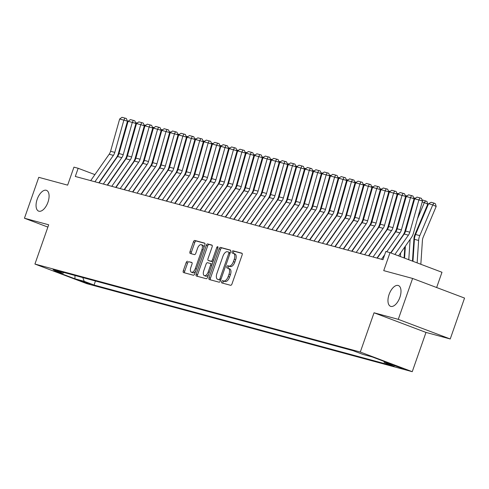 <?xml version="1.0" encoding="UTF-8"?>
<svg xmlns="http://www.w3.org/2000/svg" width="489" height="489" viewBox="0 0 489 489"><rect width="100%" height="100%" fill="white"/><g stroke="black" fill="none" stroke-linecap="round" stroke-linejoin="round"><path stroke-width="0.73" d="M221.627 281.646A1.192 0.599 -69.3 0 0 221.78 282.917A1.192 0.599 -69.3 0 0 221.81 282.923L230.6 285.301A1.705 0.856 -69.3 0 0 231.988 283.92L242.11 255.013A1.705 0.856 -69.3 0 0 241.89 253.198A1.705 0.856 -69.3 0 0 241.847 253.186L233.057 250.808A1.192 0.599 -69.3 0 0 232.086 251.774A1.192 0.599 -69.3 0 0 232.244 253.045A1.192 0.599 -69.3 0 0 232.269 253.057L233.406 253.363A5.452 2.732 -69.3 0 1 233.534 253.406A5.452 2.732 -69.3 0 1 234.255 259.219L233.412 261.627A5.452 2.732 -69.3 0 1 228.962 266.047L227.825 265.741A1.192 0.599 -69.3 0 0 226.853 266.707A1.192 0.599 -69.3 0 0 227.012 267.978A1.192 0.599 -69.3 0 0 227.043 267.99L228.18 268.296A5.452 2.732 -69.3 0 1 228.302 268.339A5.452 2.732 -69.3 0 1 229.023 274.152L228.18 276.56A5.452 2.732 -69.3 0 1 223.736 280.986L222.599 280.674A1.192 0.599 -69.3 0 0 221.627 281.646M228.43 268.394L229.579 268.828A5.452 2.732 -69.3 0 1 229.708 268.871A5.452 2.732 -69.3 0 1 230.429 274.684L229.585 277.092A5.452 2.732 -69.3 0 1 225.142 281.511L223.999 281.206A1.192 0.599 -69.3 0 0 223.027 282.171A1.192 0.599 -69.3 0 0 222.984 283.241M242.134 253.412L234.463 251.34A1.192 0.599 -69.3 0 0 233.491 252.306A1.192 0.599 -69.3 0 0 233.442 253.375M233.656 253.455L234.812 253.895A5.452 2.732 -69.3 0 1 234.94 253.932A5.452 2.732 -69.3 0 1 235.661 259.751L234.818 262.159A5.452 2.732 -69.3 0 1 230.368 266.578L229.231 266.273A1.192 0.599 -69.3 0 0 228.259 267.238A1.192 0.599 -69.3 0 0 228.216 268.308M47.965 202.201A11.106 5.568 -69.3 0 0 46.498 190.355A11.106 5.568 -69.3 0 0 37.176 199.286A11.106 5.568 -69.3 0 0 38.643 211.132A11.106 5.568 -69.3 0 0 47.965 202.201M399.874 297.385A11.106 5.568 -69.3 0 0 398.407 285.545A11.106 5.568 -69.3 0 0 389.085 294.47A11.106 5.568 -69.3 0 0 390.552 306.316A11.106 5.568 -69.3 0 0 399.874 297.385M90.117 284.182L80.385 280.649L90.117 284.182M187.531 261.26A1.705 0.856 -69.3 0 0 186.138 262.642L183.302 270.747A1.705 0.856 -69.3 0 0 183.528 272.569A1.705 0.856 -69.3 0 0 183.564 272.581L193.326 275.221A1.705 0.856 -69.3 0 0 194.72 273.84L204.842 244.934A1.705 0.856 -69.3 0 0 204.616 243.119A1.705 0.856 -69.3 0 0 204.573 243.1L194.811 240.46A1.705 0.856 -69.3 0 0 193.424 241.847L189.995 251.639A1.705 0.856 -69.3 0 0 190.215 253.455A1.705 0.856 -69.3 0 0 190.258 253.467L194.433 254.598A1.705 0.856 -69.3 0 0 195.826 253.216L197.525 248.363A4.554 2.286 -69.3 0 1 201.352 244.696A4.554 2.286 -69.3 0 1 201.951 249.555L195.288 268.589A4.554 2.286 -69.3 0 1 191.468 272.251A4.554 2.286 -69.3 0 1 190.863 267.391L191.975 264.219A1.705 0.856 -69.3 0 0 191.749 262.404A1.705 0.856 -69.3 0 0 191.706 262.391L188.931 261.786A1.705 0.856 -69.3 0 0 187.544 263.174L184.701 271.279A1.705 0.856 -69.3 0 0 184.683 272.88M398.278 319.341L374.042 312.789L425.992 332.422L450.228 338.981L398.278 319.341L412.6 278.443L383.731 270.637L390.033 252.636L385.815 251.499L382.954 259.677L75.294 176.462L78.161 168.283L73.943 167.146L67.641 185.142L38.772 177.33L24.45 218.228L47.879 227.085M374.042 312.789L360.295 352.049L34.933 264.048L48.686 224.787L24.45 218.228M209.029 277.709A1.705 0.856 -69.3 0 0 209.255 279.525A1.705 0.856 -69.3 0 0 209.298 279.537L219.06 282.177A1.705 0.856 -69.3 0 0 220.447 280.796L230.57 251.89A1.705 0.856 -69.3 0 0 230.343 250.075A1.705 0.856 -69.3 0 0 230.307 250.062L220.545 247.422A1.705 0.856 -69.3 0 0 219.151 248.803L209.029 277.709L210.435 278.241A1.705 0.856 -69.3 0 0 210.411 279.842M206.193 278.699L196.431 276.059A1.705 0.856 -69.3 0 1 196.389 276.047A1.705 0.856 -69.3 0 1 196.168 274.231L206.291 245.325A1.705 0.856 -69.3 0 1 207.678 243.944L211.853 245.075A1.705 0.856 -69.3 0 1 211.896 245.087A1.705 0.856 -69.3 0 1 212.122 246.902L208.014 258.626A1.705 0.856 -69.3 0 0 208.241 260.441A1.705 0.856 -69.3 0 0 208.283 260.454L211.052 261.205A1.705 0.856 -69.3 0 0 212.44 259.824L216.719 247.617A1.192 0.599 -69.3 0 1 217.715 246.658A1.192 0.599 -69.3 0 1 217.874 247.929L207.581 277.318A1.705 0.856 -69.3 0 1 206.193 278.699M412.6 278.443L464.55 298.076L450.228 338.981M394.073 365.442L403.498 368.865L394.073 365.442M360.295 352.049L412.245 371.689L86.883 283.687L34.933 264.048M95.459 281.01L94.053 285.038L394.122 366.2L384.293 362.483L383.847 361.316M94.053 285.038L84.224 281.322L74.951 278.816L53.607 270.747L62.879 273.253L53.05 269.537L353.125 350.705L362.954 354.415L372.227 356.927L393.566 364.99L384.293 362.483M436.64 287.532L441.983 272.275L390.033 252.636M425.992 332.422L412.245 371.689M94.903 174.616L78.161 168.283M62.879 273.253L64.157 272.544M82.788 277.581L84.224 281.322M74.951 278.816L74.97 275.466M230.594 250.289L221.945 247.954A1.705 0.856 -69.3 0 0 220.557 249.335L210.435 278.241M218.938 279.684A1.192 0.599 -69.3 0 0 219.909 278.718L228.797 253.345A1.192 0.599 -69.3 0 0 228.638 252.073A1.192 0.599 -69.3 0 0 228.607 252.067L227.409 251.743A5.452 2.732 -69.3 0 0 222.96 256.163L216.89 273.504A5.452 2.732 -69.3 0 0 217.611 279.317A5.452 2.732 -69.3 0 0 217.739 279.36L220.343 280.215A1.192 0.599 -69.3 0 0 220.68 280.148M230.246 252.819A1.192 0.599 -69.3 0 0 230.038 252.605A1.192 0.599 -69.3 0 0 230.013 252.593L228.663 252.086M218.889 279.8A5.452 2.732 -69.3 0 0 219.011 279.849A5.452 2.732 -69.3 0 0 219.139 279.891L217.739 279.36M220.343 280.215L219.139 279.891M212.14 245.301L209.084 244.476A1.705 0.856 -69.3 0 0 207.691 245.857L197.568 274.763A1.705 0.856 -69.3 0 0 197.55 276.358M209.61 260.955A1.705 0.856 -69.3 0 0 209.647 260.973A1.705 0.856 -69.3 0 0 209.683 260.985L212.458 261.737A1.705 0.856 -69.3 0 0 213.125 261.499M203.754 270.79A4.554 2.286 -69.3 0 0 204.359 275.649A4.554 2.286 -69.3 0 0 208.18 271.988L210.533 265.282A1.705 0.856 -69.3 0 0 210.307 263.467A1.705 0.856 -69.3 0 0 210.264 263.455L207.495 262.703A1.705 0.856 -69.3 0 0 206.101 264.084L203.754 270.79M204.359 275.649L205.765 276.181A4.554 2.286 -69.3 0 0 208.54 274.58M212.073 264.506A1.705 0.856 -69.3 0 0 211.706 263.993A1.705 0.856 -69.3 0 0 211.67 263.981L210.343 263.479M191.994 262.617L188.931 261.786M191.468 272.251L192.868 272.783A4.554 2.286 -69.3 0 0 195.649 271.175M203.809 247.868A4.554 2.286 -69.3 0 0 202.752 245.227L201.352 244.696M204.86 243.333L196.217 240.991A1.705 0.856 -69.3 0 0 194.824 242.373L191.395 252.171A1.705 0.856 -69.3 0 0 191.376 253.773M420.833 264.28L422.417 240.466A8.674 7.494 -74.9 0 1 423.181 237.244L436.176 206.474L432.777 204.854L419.782 235.631A13.014 11.247 105.1 0 0 418.633 240.46L417.141 262.886M428.56 203.717L431.084 202.299L434.036 203.1L432.777 204.854L428.56 203.717L415.571 234.488A13.014 11.247 105.1 0 0 414.421 239.323L412.96 261.303M434.036 203.1L435.393 203.742L436.176 206.474M390.925 252.978L404.183 234.029A8.674 7.494 105.1 0 0 405.589 231.052L414.672 198.797L418.884 199.94L419.947 197.904L421.39 198.314L422.49 200.967L413.413 233.222A13.014 11.247 -74.9 0 1 411.304 237.685L398.578 255.869M422.49 200.967L418.884 199.94L409.806 232.189A8.674 7.494 105.1 0 1 408.401 235.172L394.886 254.476M414.672 198.797L416.995 197.11L419.947 197.904M412.459 261.114L413.987 238.186A8.674 7.494 -74.9 0 1 414.751 234.964L427.747 204.194L424.348 202.574L417.417 218.993M410.13 239.365L408.773 259.72M405.387 246.138L404.586 258.137M422.203 200.276L422.655 200.019L426.964 201.462L427.747 204.194M425.607 200.82L424.348 202.574L422.203 201.994M404.091 257.954L404.825 246.939M410.913 212.147L408.987 216.713M401.701 237.086L401.665 237.636M400.644 252.911L400.399 256.56M396.958 243.858L396.921 244.408M413.773 197.996L415.613 198.112M414.366 199.873L413.773 199.714M396.359 245.209L396.396 244.659M402.484 209.867L400.558 214.433M393.272 234.806L393.235 235.356M392.215 250.631L392.178 251.181M388.529 241.578L388.492 242.128M405.344 195.716L407.184 195.832M405.937 197.599L405.344 197.434M387.93 242.929L387.966 242.379M394.055 207.587L392.129 212.153M384.843 232.526L384.806 233.076M383.786 248.351L383.749 248.901M380.1 239.298L380.063 239.848M396.915 193.436L398.755 193.552M397.508 195.319L396.915 195.154M377.282 258.143L395.754 231.749A8.674 7.494 105.1 0 0 397.16 228.773L406.243 196.517L410.454 197.66L411.518 195.624L412.96 196.034L414.061 198.687L404.984 230.942A13.014 11.247 -74.9 0 1 402.875 235.411L390.65 252.868M414.061 198.687L410.454 197.66L401.377 229.909A8.674 7.494 105.1 0 1 399.971 232.892L386.762 251.756M381.493 259.286L384.69 254.72M406.243 196.517L408.566 194.83L411.518 195.624M368.853 255.863L387.325 229.469A8.674 7.494 105.1 0 0 388.731 226.493L397.814 194.237L402.025 195.38L403.089 193.344L404.531 193.754L405.632 196.407L396.555 228.663A13.014 11.247 -74.9 0 1 394.446 233.131L376.988 258.064M405.632 196.407L402.025 195.38L392.948 227.629A8.674 7.494 105.1 0 1 391.542 230.612L373.064 257.006M397.814 194.237L400.136 192.55L403.089 193.344M360.424 253.583L378.902 227.189A8.674 7.494 105.1 0 0 380.301 224.213L389.385 191.957L393.596 193.1L394.66 191.065L396.102 191.474L397.202 194.127L388.125 226.383A13.014 11.247 -74.9 0 1 386.017 230.851L368.559 255.784M397.202 194.127L393.596 193.1L384.519 225.35A8.674 7.494 105.1 0 1 383.113 228.332L364.635 254.726M389.385 191.957L391.707 190.27L394.66 191.065M351.994 251.303L370.473 224.909A8.674 7.494 105.1 0 0 371.878 221.933L380.955 189.677L385.167 190.82L386.231 188.785L387.673 189.194L388.773 191.847L379.696 224.103A13.014 11.247 -74.9 0 1 377.587 228.571L360.13 253.504M388.773 191.847L385.167 190.82L376.09 223.07A8.674 7.494 105.1 0 1 374.684 226.052L356.206 252.446M380.955 189.677L383.278 187.99L386.231 188.785M379.501 240.655L379.537 240.099M385.625 205.307L383.7 209.873M376.414 230.246L376.377 230.796M375.356 246.071L375.32 246.621M371.671 237.018L371.634 237.568M388.486 191.156L390.326 191.272M389.079 193.039L388.486 192.874M343.565 249.023L362.043 222.629A8.674 7.494 105.1 0 0 363.449 219.653L372.526 187.397L376.738 188.54L377.801 186.505L379.244 186.914L380.344 189.567L371.267 221.823A13.014 11.247 -74.9 0 1 369.158 226.291L351.701 251.224M380.344 189.567L376.738 188.54L367.661 220.79A8.674 7.494 105.1 0 1 366.255 223.773L347.777 250.166M372.526 187.397L374.849 185.71L377.801 186.505M371.072 238.375L371.108 237.819M377.196 203.027L375.271 207.593M367.985 227.966L367.948 228.516M366.927 243.791L366.891 244.341M363.241 234.738L363.205 235.288M380.057 188.876L381.897 188.992M380.65 190.759L380.057 190.594M335.136 246.743L353.614 220.35A8.674 7.494 105.1 0 0 355.02 217.373L364.097 185.117L368.309 186.26L369.372 184.225L370.815 184.634L371.915 187.287L362.838 219.543A13.014 11.247 -74.9 0 1 360.729 224.011L343.272 248.944M371.915 187.287L368.309 186.26L359.232 218.51A8.674 7.494 105.1 0 1 357.826 221.493L339.348 247.886M364.097 185.117L366.42 183.43L369.372 184.225M362.642 236.095L362.679 235.545M368.767 200.753L366.842 205.313M359.556 225.686L359.519 226.236M358.498 241.511L358.461 242.061M354.812 232.458L354.776 233.008M371.628 186.596L373.468 186.712M372.221 188.479L371.628 188.314M326.707 244.463L345.185 218.07A8.674 7.494 105.1 0 0 346.591 215.093L355.668 182.837L359.88 183.98L360.943 181.945L362.386 182.36L363.486 185.007L354.409 217.263A13.014 11.247 -74.9 0 1 352.3 221.731L334.843 246.664M363.486 185.007L359.88 183.98L350.802 216.23A8.674 7.494 105.1 0 1 349.397 219.213L330.919 245.606M355.668 182.837L357.991 181.15L360.943 181.945M354.213 233.815L354.25 233.265M360.338 198.473L358.413 203.033M351.126 223.406L351.09 223.956M350.069 239.231L350.032 239.781M346.383 230.178L346.346 230.729M363.199 184.316L365.038 184.432M363.792 186.199L363.199 186.034M318.278 242.183L336.756 215.79A8.674 7.494 105.1 0 0 338.162 212.813L347.239 180.557L351.457 181.7L352.514 179.665L353.957 180.08L355.057 182.727L345.98 214.983A13.014 11.247 -74.9 0 1 343.871 219.451L326.414 244.384M355.057 182.727L351.457 181.7L342.373 213.95A8.674 7.494 105.1 0 1 340.967 216.933L322.489 243.326M347.239 180.557L349.562 178.87L352.514 179.665M345.784 231.535L345.821 230.985M351.909 196.193L349.983 200.753M342.697 221.126L342.661 221.676M341.64 236.951L341.603 237.501M337.954 227.898L337.917 228.449M354.769 182.036L356.609 182.152M355.362 183.919L354.769 183.754M337.355 229.255L337.392 228.705M343.48 193.913L341.554 198.473M334.268 218.846L334.231 219.396M333.211 234.671L333.174 235.221M329.525 225.618L329.488 226.169M346.34 179.756L348.18 179.873M346.933 181.639L346.34 181.474M328.926 226.975L328.963 226.425M335.051 191.633L333.125 196.193M325.839 216.566L325.802 217.116M324.782 232.391L324.745 232.941M321.096 223.339L321.059 223.889M337.911 177.476L339.751 177.593M338.504 179.359L337.911 179.194M320.497 224.696L320.533 224.145M326.621 189.353L324.696 193.913M317.41 214.286L317.373 214.836M316.352 230.111L316.316 230.661M312.667 221.059L312.63 221.609M329.482 175.196L331.322 175.313M330.075 177.079L329.482 176.914M312.068 222.416L312.104 221.865M318.192 187.073L316.267 191.633M308.981 212.006L308.944 212.556M307.923 227.831L307.887 228.381M304.237 218.779L304.201 219.329M321.053 172.917L322.893 173.033M321.646 174.799L321.053 174.634M303.638 220.136L303.675 219.585M309.763 184.793L307.838 189.353M300.552 209.726L300.515 210.276M299.494 225.551L299.457 226.101M295.808 216.499L295.772 217.049M312.624 170.637L314.464 170.753M313.223 172.519L312.624 172.354M295.209 217.856L295.246 217.305M301.334 182.513L299.409 187.073M292.122 207.446L292.086 207.996M291.065 223.271L291.028 223.821M287.379 214.219L287.343 214.769M304.195 168.357L306.035 168.473M304.794 170.239L304.195 170.074M286.78 215.576L286.817 215.026M292.905 180.233L290.979 184.793M283.693 205.166L283.657 205.716M282.642 220.991L282.605 221.541M278.95 211.939L278.913 212.489M295.766 166.077L297.605 166.199M296.365 167.959L295.766 167.794M278.351 213.296L278.388 212.746M284.476 177.953L282.55 182.513M275.264 202.886L275.228 203.436M274.213 218.711L274.176 219.261M270.521 209.659L270.484 210.209M287.336 163.797L289.176 163.919M287.935 165.679L287.336 165.514M269.922 211.016L269.959 210.466M276.047 175.673L274.121 180.233M266.835 200.606L266.798 201.156M265.784 216.431L265.747 216.982M262.092 207.379L262.055 207.929M278.907 161.517L280.747 161.639M279.506 163.399L278.907 163.234M261.493 208.736L261.529 208.186M267.617 173.393L265.692 177.953M258.406 198.326L258.369 198.876M257.355 214.151L257.318 214.702M253.663 205.099L253.626 205.649M270.478 159.237L272.318 159.359M271.077 161.119L270.478 160.954M253.064 206.456L253.1 205.906M259.188 171.113L257.263 175.673M249.977 196.046L249.94 196.596M248.925 211.871L248.889 212.422M245.233 202.819L245.197 203.369M262.049 156.957L263.889 157.079M262.648 158.839L262.049 158.674M309.849 239.903L328.327 213.51A8.674 7.494 105.1 0 0 329.733 210.533L338.81 178.277L343.027 179.42L344.085 177.385L345.527 177.8L346.628 180.447L337.551 212.703A13.014 11.247 -74.9 0 1 335.442 217.171L317.984 242.104M346.628 180.447L343.027 179.42L333.944 211.67A8.674 7.494 105.1 0 1 332.538 214.653L314.06 241.046M338.81 178.277L341.133 176.59L344.085 177.385M301.42 237.623L319.898 211.23A8.674 7.494 105.1 0 0 321.304 208.253L330.381 175.997L334.598 177.14L335.656 175.105L337.098 175.52L338.199 178.167L329.121 210.423A13.014 11.247 -74.9 0 1 327.013 214.891L309.555 239.824M338.199 178.167L334.598 177.14L325.515 209.39A8.674 7.494 105.1 0 1 324.109 212.373L305.631 238.766M330.381 175.997L332.703 174.31L335.656 175.105M292.99 235.343L311.469 208.95A8.674 7.494 105.1 0 0 312.874 205.973L321.951 173.717L326.169 174.86L327.227 172.825L328.669 173.24L329.769 175.887L320.692 208.143A13.014 11.247 -74.9 0 1 318.584 212.611L301.126 237.544M329.769 175.887L326.169 174.86L317.086 207.11A8.674 7.494 105.1 0 1 315.68 210.093L297.202 236.487M321.951 173.717L324.274 172.03L327.227 172.825M284.561 233.064L303.039 206.67A8.674 7.494 105.1 0 0 304.445 203.693L313.522 171.443L317.74 172.58L318.797 170.545L320.24 170.961L321.34 173.607L312.263 205.863A13.014 11.247 -74.9 0 1 310.154 210.331L292.697 235.264M321.34 173.607L317.74 172.58L308.657 204.83A8.674 7.494 105.1 0 1 307.251 207.813L288.773 234.207M313.522 171.443L315.845 169.75L318.797 170.545M276.132 230.784L294.61 204.39A8.674 7.494 105.1 0 0 296.016 201.413L305.093 169.163L309.311 170.3L310.368 168.265L311.811 168.681L312.911 171.327L303.834 203.583A13.014 11.247 -74.9 0 1 301.725 208.051L284.268 232.984M312.911 171.327L309.311 170.3L300.228 202.556A8.674 7.494 105.1 0 1 298.822 205.533L280.344 231.927M305.093 169.163L307.416 167.47L310.368 168.265M267.703 228.504L286.181 202.11A8.674 7.494 105.1 0 0 287.587 199.133L296.664 166.883L300.882 168.02L301.939 165.985L303.382 166.401L304.482 169.047L295.405 201.303A13.014 11.247 -74.9 0 1 293.296 205.771L275.839 230.704M304.482 169.047L300.882 168.02L291.799 200.276A8.674 7.494 105.1 0 1 290.393 203.253L271.915 229.647M296.664 166.883L298.987 165.19L301.939 165.985M259.274 226.224L277.752 199.83A8.674 7.494 105.1 0 0 279.158 196.853L288.235 164.604L292.453 165.74L293.51 163.705L294.953 164.121L296.053 166.767L286.976 199.023A13.014 11.247 -74.9 0 1 284.867 203.491L267.41 228.424M296.053 166.767L292.453 165.74L283.369 197.996A8.674 7.494 105.1 0 1 281.964 200.973L263.485 227.367M288.235 164.604L290.558 162.91L293.51 163.705M250.845 223.944L269.323 197.55A8.674 7.494 105.1 0 0 270.729 194.573L279.806 162.324L284.023 163.46L285.081 161.425L286.523 161.841L287.624 164.487L278.547 196.743A13.014 11.247 -74.9 0 1 276.438 201.211L258.981 226.144M287.624 164.487L284.023 163.46L274.94 195.716A8.674 7.494 105.1 0 1 273.534 198.693L255.056 225.087M279.806 162.324L282.135 160.63L285.081 161.425M242.416 221.664L260.894 195.27A8.674 7.494 105.1 0 0 262.3 192.293L271.377 160.044L275.594 161.181L276.652 159.145L278.094 159.561L279.195 162.207L270.117 194.463A13.014 11.247 -74.9 0 1 268.009 198.931L250.551 223.864M279.195 162.207L275.594 161.181L266.511 193.436A8.674 7.494 105.1 0 1 265.105 196.413L246.627 222.807M271.377 160.044L273.706 158.35L276.652 159.145M233.986 219.384L252.465 192.99A8.674 7.494 105.1 0 0 253.87 190.013L262.948 157.764L267.165 158.901L268.223 156.865L269.665 157.281L270.765 159.927L261.688 192.183A13.014 11.247 -74.9 0 1 259.58 196.651L242.122 221.584M270.765 159.927L267.165 158.901L258.082 191.156A8.674 7.494 105.1 0 1 256.676 194.133L238.198 220.527M262.948 157.764L265.276 156.07L268.223 156.865M225.557 217.104L244.035 190.71A8.674 7.494 105.1 0 0 245.441 187.733L254.518 155.484L258.736 156.621L259.793 154.585L261.236 155.001L262.336 157.647L253.259 189.903A13.014 11.247 -74.9 0 1 251.15 194.371L233.693 219.304M262.336 157.647L258.736 156.621L249.653 188.876A8.674 7.494 105.1 0 1 248.247 191.853L229.769 218.247M254.518 155.484L256.847 153.79L259.793 154.585M217.128 214.824L235.606 188.43A8.674 7.494 105.1 0 0 237.012 185.453L246.089 153.204L250.307 154.341L251.364 152.305L252.807 152.721L253.907 155.368L244.83 187.623A13.014 11.247 -74.9 0 1 242.721 192.091L225.264 217.024M253.907 155.368L250.307 154.341L241.224 186.596A8.674 7.494 105.1 0 1 239.818 189.573L221.346 215.967M246.089 153.204L248.418 151.511L251.364 152.305M244.634 204.176L244.671 203.626M250.759 168.833L248.834 173.393M241.548 193.766L241.511 194.316M240.496 209.592L240.46 210.142M236.804 200.539L236.768 201.089M253.62 154.677L255.46 154.799M254.219 156.559L253.62 156.394M236.205 201.896L236.242 201.346M242.33 166.553L240.405 171.113M233.119 191.486L233.082 192.036M232.067 207.312L232.03 207.862M228.375 198.259L228.339 198.809M245.191 152.397L247.031 152.519M245.79 154.279L245.191 154.114M227.776 199.616L227.813 199.066M233.901 164.273L231.975 168.833M224.689 189.206L224.653 189.756M223.638 205.032L223.601 205.582M219.946 195.979L219.909 196.529M236.762 150.117L238.601 150.239M237.361 152L236.762 151.834M219.347 197.336L219.384 196.786M225.472 161.993L223.546 166.553M216.26 186.926L216.224 187.476M215.209 202.752L215.172 203.302M211.517 193.699L211.48 194.249M228.332 147.837L230.172 147.959M228.931 149.72L228.332 149.555M208.699 212.544L227.177 186.15A8.674 7.494 105.1 0 0 228.583 183.173L237.66 150.924L241.878 152.061L242.935 150.025L244.378 150.441L245.478 153.088L236.401 185.343A13.014 11.247 -74.9 0 1 234.292 189.811L216.835 214.744M245.478 153.088L241.878 152.061L232.795 184.316A8.674 7.494 105.1 0 1 231.389 187.293L212.917 213.687M237.66 150.924L239.989 149.231L242.935 150.025M200.27 210.264L218.748 183.87A8.674 7.494 105.1 0 0 220.154 180.893L229.231 148.644L233.449 149.781L234.506 147.745L235.949 148.161L237.049 150.808L227.972 183.063A13.014 11.247 -74.9 0 1 225.863 187.531L208.406 212.464M237.049 150.808L233.449 149.781L224.365 182.036A8.674 7.494 105.1 0 1 222.96 185.013L204.488 211.407M229.231 148.644L231.56 146.951L234.506 147.745M191.841 207.984L210.319 181.596A8.674 7.494 105.1 0 0 211.725 178.613L220.802 146.364L225.019 147.501L226.077 145.465L227.519 145.881L228.62 148.528L219.543 180.783A13.014 11.247 -74.9 0 1 217.434 185.252L199.977 210.184M228.62 148.528L225.019 147.501L215.936 179.756A8.674 7.494 105.1 0 1 214.53 182.733L196.058 209.127M220.802 146.364L223.131 144.671L226.077 145.465M183.412 205.704L201.89 179.316A8.674 7.494 105.1 0 0 203.296 176.333L212.373 144.084L216.59 145.221L217.648 143.191L219.09 143.601L220.197 146.248L211.114 178.503A13.014 11.247 -74.9 0 1 209.005 182.972L191.547 207.911M220.197 146.248L216.59 145.221L207.507 177.476A8.674 7.494 105.1 0 1 206.101 180.453L187.629 206.847M212.373 144.084L214.702 142.391L217.648 143.191M210.918 195.056L210.955 194.506M217.043 159.714L215.117 164.273M207.831 184.646L207.794 185.197M206.78 200.472L206.743 201.022M203.088 191.419L203.051 191.969M219.903 145.557L221.743 145.679M220.502 147.44L219.903 147.275M174.983 203.43L193.461 177.036A8.674 7.494 105.1 0 0 194.867 174.053L203.944 141.804L208.161 142.941L209.219 140.911L210.661 141.321L211.768 143.968L202.684 176.223A13.014 11.247 -74.9 0 1 200.576 180.692L183.118 205.631M211.768 143.968L208.161 142.941L199.078 175.196A8.674 7.494 105.1 0 1 197.672 178.173L179.2 204.567M203.944 141.804L206.272 140.111L209.219 140.911M202.489 192.776L202.525 192.226M208.614 157.434L206.688 161.993M199.402 182.366L199.365 182.917M198.351 198.192L198.314 198.742M194.659 189.139L194.622 189.689M211.474 143.277L213.314 143.399M212.073 145.16L211.474 145.001M166.553 201.15L185.031 174.756A8.674 7.494 105.1 0 0 186.437 171.773L195.514 139.524L199.732 140.661L200.79 138.631L202.232 139.041L203.338 141.688L194.255 173.943A13.014 11.247 -74.9 0 1 192.146 178.412L174.689 203.351M203.338 141.688L199.732 140.661L190.649 172.917A8.674 7.494 105.1 0 1 189.243 175.893L170.771 202.287M195.514 139.524L197.843 137.831L200.79 138.631M194.06 190.496L194.096 189.946M200.19 155.154L198.259 159.714M190.973 180.086L190.936 180.637M189.921 195.912L189.885 196.462M186.23 186.859L186.193 187.409M203.045 140.997L204.885 141.119M203.644 142.88L203.045 142.721M158.124 198.87L176.602 172.476A8.674 7.494 105.1 0 0 178.008 169.494L187.085 137.244L191.303 138.381L192.36 136.352L193.803 136.761L194.909 139.408L185.826 171.663A13.014 11.247 -74.9 0 1 183.717 176.132L166.26 201.071M194.909 139.408L191.303 138.381L182.22 170.637A8.674 7.494 105.1 0 1 180.814 173.613L162.342 200.007M187.085 137.244L189.414 135.551L192.36 136.352M185.631 188.216L185.667 187.666M191.761 152.874L189.83 157.434M182.544 177.807L182.507 178.357M181.492 193.632L181.456 194.182M177.8 184.579L177.764 185.129M194.616 138.717L196.456 138.839M195.215 140.6L194.616 140.441M149.695 196.59L168.173 170.196A8.674 7.494 105.1 0 0 169.579 167.214L178.656 134.964L182.874 136.101L183.931 134.072L185.374 134.481L186.48 137.128L177.397 169.383A13.014 11.247 -74.9 0 1 175.288 173.852L157.831 198.791M186.48 137.128L182.874 136.101L173.797 168.357A8.674 7.494 105.1 0 1 172.391 171.333L153.913 197.727M178.656 134.964L180.985 133.271L183.931 134.072M177.201 185.936L177.238 185.386M183.332 150.594L181.401 155.154M174.115 175.527L174.078 176.077M173.063 191.352L173.027 191.902M169.371 182.299L169.335 182.849M186.193 136.437L188.027 136.559M186.786 138.32L186.187 138.161M141.266 194.31L159.744 167.916A8.674 7.494 105.1 0 0 161.15 164.934L170.227 132.684L174.445 133.821L175.502 131.792L176.945 132.201L178.051 134.848L168.968 167.104A13.014 11.247 -74.9 0 1 166.859 171.572L149.402 196.511M178.051 134.848L174.445 133.821L165.368 166.077A8.674 7.494 105.1 0 1 163.962 169.053L145.484 195.447M170.227 132.684L172.556 130.991L175.502 131.792M168.772 183.656L168.809 183.106M174.903 148.314L172.978 152.874M165.685 173.247L165.649 173.797M164.634 189.072L164.597 189.622M160.942 180.019L160.912 180.569M177.764 134.157L179.597 134.279M178.357 136.04L177.758 135.881M132.837 192.03L151.315 165.637A8.674 7.494 105.1 0 0 152.721 162.654L161.798 130.404L166.016 131.541L167.073 129.512L168.516 129.921L169.622 132.574L160.539 164.824A13.014 11.247 -74.9 0 1 158.43 169.292L140.973 194.231M169.622 132.574L166.016 131.541L156.938 163.797A8.674 7.494 105.1 0 1 155.533 166.773L137.054 193.167M161.798 130.404L164.127 128.711L167.073 129.512M160.343 181.376L160.38 180.826M166.474 146.034L164.548 150.594M157.256 170.967L157.22 171.517M156.205 186.792L156.168 187.342M152.519 177.739L152.482 178.289M169.335 131.877L171.168 131.999M169.927 133.76L169.328 133.601M124.408 189.75L142.886 163.357A8.674 7.494 105.1 0 0 144.292 160.374L153.375 128.124L157.586 129.261L158.644 127.232L160.086 127.641L161.193 130.294L152.11 162.544A13.014 11.247 -74.9 0 1 150.001 167.012L132.543 191.951M161.193 130.294L157.586 129.261L148.509 161.517A8.674 7.494 105.1 0 1 147.103 164.493L128.625 190.887M153.375 128.124L155.698 126.431L158.644 127.232M151.914 179.096L151.951 178.546M158.045 143.754L156.119 148.314M148.827 168.687L148.79 169.237M147.776 184.512L147.739 185.062M144.09 175.459L144.053 176.009M160.905 129.597L162.739 129.719M161.498 131.48L160.899 131.321M115.979 187.47L134.457 161.077A8.674 7.494 105.1 0 0 135.863 158.094L144.946 125.844L149.157 126.981L150.215 124.952L151.657 125.361L152.764 128.014L143.68 160.264A13.014 11.247 -74.9 0 1 141.572 164.732L124.114 189.671M152.764 128.014L149.157 126.981L140.08 159.237A8.674 7.494 105.1 0 1 138.674 162.214L120.196 188.607M144.946 125.844L147.268 124.151L150.215 124.952M143.485 176.816L143.522 176.266M149.616 141.474L147.69 146.034M140.398 166.407L140.361 166.957M139.347 182.232L139.31 182.782M135.661 173.179L135.624 173.729M152.476 127.317L154.31 127.44M153.069 129.2L152.47 129.041M107.549 185.19L126.028 158.797A8.674 7.494 105.1 0 0 127.433 155.814L136.517 123.564L140.728 124.701L141.786 122.672L143.228 123.081L144.334 125.734L135.251 157.984A13.014 11.247 -74.9 0 1 133.142 162.452L115.685 187.391M144.334 125.734L140.728 124.701L131.651 156.957A8.674 7.494 105.1 0 1 130.245 159.934L111.767 186.327M136.517 123.564L138.839 121.871L141.786 122.672M135.056 174.536L135.092 173.986M141.187 139.194L139.261 143.754M131.969 164.127L131.932 164.677M130.918 179.952L130.881 180.502M127.232 170.899L127.195 171.45M144.047 125.037L145.881 125.16M144.64 126.92L144.041 126.761M99.12 182.91L117.598 156.517A8.674 7.494 105.1 0 0 119.004 153.534L128.087 121.284L132.299 122.421L133.363 120.392L134.799 120.801L135.905 123.454L126.822 155.704A13.014 11.247 -74.9 0 1 124.713 160.172L107.256 185.111M135.905 123.454L132.299 122.421L123.222 154.677A8.674 7.494 105.1 0 1 121.816 157.654L103.338 184.047M128.087 121.284L130.41 119.591L133.363 120.392M126.627 172.256L126.663 171.706M132.757 136.914L130.832 141.474M123.54 161.847L123.503 162.397M122.488 177.672L122.452 178.222M118.803 168.619L118.766 169.17M135.618 122.757L137.452 122.88M136.211 124.64L135.612 124.481M90.691 180.63L109.169 154.237A8.674 7.494 105.1 0 0 110.575 151.254L119.658 119.004L123.87 120.141L124.933 118.112L126.37 118.521L127.476 121.174L118.393 153.424A13.014 11.247 -74.9 0 1 116.284 157.892L98.827 182.831M127.476 121.174L123.87 120.141L114.793 152.397A8.674 7.494 105.1 0 1 113.387 155.374L94.909 181.767M119.658 119.004L121.981 117.311L124.933 118.112M401.072 367.807L400.925 368.235M225.142 281.511L223.736 280.986M229.585 277.092L228.18 276.56M230.429 274.684L229.023 274.152M229.231 266.273L227.825 265.741M230.368 266.578L228.962 266.047M234.818 262.159L233.412 261.627M235.661 259.751L234.255 259.219M234.463 251.34L233.057 250.808M223.999 281.206L222.599 280.674M220.557 249.335L219.151 248.803M221.945 247.954L220.545 247.422M221.028 279.14L219.909 278.718M229.916 253.767L228.797 253.345M197.568 274.763L196.168 274.231M207.691 245.857L206.291 245.325M209.084 244.476L207.678 243.944M209.683 260.985L208.283 260.454M212.458 261.737L211.052 261.205M213.565 260.246L212.44 259.824M217.837 248.039L216.719 247.617M209.304 272.41L208.18 271.988M211.651 265.704L210.533 265.282M196.407 269.011L195.288 268.589M203.076 249.983L201.951 249.555M191.395 252.171L189.995 251.639M194.824 242.373L193.424 241.847M196.217 240.991L194.811 240.46M184.701 271.279L183.302 270.747M187.544 263.174L186.138 262.642M419.782 235.631L415.571 234.488M418.633 240.46L414.421 239.323M404.183 234.029L408.401 235.172M405.589 231.052L409.806 232.189M395.754 231.749L399.971 232.892M397.16 228.773L401.377 229.909M387.325 229.469L391.542 230.612M388.731 226.493L392.948 227.629M378.902 227.189L383.113 228.332M380.301 224.213L384.519 225.35M370.473 224.909L374.684 226.052M371.878 221.933L376.09 223.07M362.043 222.629L366.255 223.773M363.449 219.653L367.661 220.79M353.614 220.35L357.826 221.493M355.02 217.373L359.232 218.51M345.185 218.07L349.397 219.213M346.591 215.093L350.802 216.23M336.756 215.79L340.967 216.933M338.162 212.813L342.373 213.95M328.327 213.51L332.538 214.653M329.733 210.533L333.944 211.67M319.898 211.23L324.109 212.373M321.304 208.253L325.515 209.39M311.469 208.95L315.68 210.093M312.874 205.973L317.086 207.11M303.039 206.67L307.251 207.813M304.445 203.693L308.657 204.83M294.61 204.39L298.822 205.533M296.016 201.413L300.228 202.556M286.181 202.11L290.393 203.253M287.587 199.133L291.799 200.276M277.752 199.83L281.964 200.973M279.158 196.853L283.369 197.996M269.323 197.55L273.534 198.693M270.729 194.573L274.94 195.716M260.894 195.27L265.105 196.413M262.3 192.293L266.511 193.436M252.465 192.99L256.676 194.133M253.87 190.013L258.082 191.156M244.035 190.71L248.247 191.853M245.441 187.733L249.653 188.876M235.606 188.43L239.818 189.573M237.012 185.453L241.224 186.596M227.177 186.15L231.389 187.293M228.583 183.173L232.795 184.316M218.748 183.87L222.96 185.013M220.154 180.893L224.365 182.036M210.319 181.596L214.53 182.733M211.725 178.613L215.936 179.756M201.89 179.316L206.101 180.453M203.296 176.333L207.507 177.476M193.461 177.036L197.672 178.173M194.867 174.053L199.078 175.196M185.031 174.756L189.243 175.893M186.437 171.773L190.649 172.917M176.602 172.476L180.814 173.613M178.008 169.494L182.22 170.637M168.173 170.196L172.391 171.333M169.579 167.214L173.797 168.357M159.744 167.916L163.962 169.053M161.15 164.934L165.368 166.077M151.315 165.637L155.533 166.773M152.721 162.654L156.938 163.797M142.886 163.357L147.103 164.493M144.292 160.374L148.509 161.517M134.457 161.077L138.674 162.214M135.863 158.094L140.08 159.237M126.028 158.797L130.245 159.934M127.433 155.814L131.651 156.957M117.598 156.517L121.816 157.654M119.004 153.534L123.222 154.677M109.169 154.237L113.387 155.374M110.575 151.254L114.793 152.397M229.708 268.871L228.302 268.339M234.94 253.932L233.534 253.406M230.038 252.605L228.638 252.073M219.011 279.849L217.611 279.317M209.647 260.973L208.241 260.441M211.706 263.993L210.307 263.467"/></g></svg>
